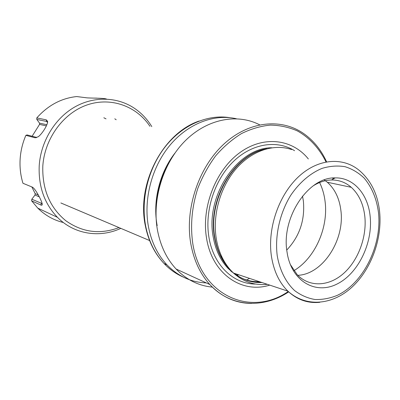 <?xml version="1.0" encoding="UTF-8"?>
<svg xmlns="http://www.w3.org/2000/svg" width="400" height="400" viewBox="0 0 400 400"><rect width="100%" height="100%" fill="white"/><g stroke="black" fill="none" stroke-linecap="round" stroke-linejoin="round"><path stroke-width="0.6" d="M286.765 250.045C299.59 236.365 305.12 220.01 303.365 200.97L302.5 196.09M297.815 275.32C322.735 274.385 344.98 239.975 340.875 210.385C339.395 198.41 334.88 189.03 327.335 182.25L324.275 179.925M290.275 264.435L297.22 274.71C309.57 287.59 329.02 286.49 343.655 273.385C358.325 260.295 366.98 236.87 364.82 216.39C363.4 204 358.885 194.31 351.27 187.32C345.605 182.375 339.03 179.93 331.545 179.98C325.37 180.115 319.25 182.065 313.195 185.84M370.16 216.43C368.085 194.275 353.58 177.385 335.18 177.9C308.5 176.835 281.21 217.36 286.95 251.5L287.405 254.315C292.485 282.025 316.18 294.82 337.2 283.945C358.305 273.42 372.995 242.915 370.16 216.43M291.55 149.54C273.83 143.47 251.84 150.595 236.04 168.84C220.265 187.09 212.375 215.02 216.29 238.695C217.42 245.45 219.355 251.665 222.095 257.33C225.14 263.545 228.955 268.79 233.55 273.07C243.415 281.89 254.675 285.64 267.33 284.315M308.35 158.965C292.3 138.935 263.425 135.21 239.54 152.86C215.625 170.345 201.215 207.43 206.58 238.375C212.155 274.07 241.95 294.01 269.745 285.12M259.655 124.825C237.33 113.22 207.34 118.73 185.18 140.86C163.04 162.955 151.72 199.745 157.575 230.725C160.61 246.21 166.795 258.985 176.13 269.04C186.475 279.78 198.55 285.805 212.355 287.115M246.59 279.98L249.515 278.385M236.31 118.73C214.15 113.69 188.05 123.49 169.845 145.36C151.685 167.245 143.275 199.6 148.52 227.15C151.55 242.355 157.685 254.91 166.93 264.81C178.16 276.335 191.285 282.37 206.315 282.915M237.225 275.52L238.64 274.765M174.865 153.19C159.44 173.005 152.51 201.515 157.175 225.655M116.2 119.745L114.775 118.805M149.92 126.285C136.66 106.26 111.195 96.73 87.32 104.86C63.47 112.915 44.51 138.575 42.805 166.23C42.18 189.405 49.85 207.575 65.815 220.735C82.41 232.435 100.13 234.715 118.98 227.58M151.795 126.605C147.2 119.07 141.315 112.9 134.14 108.095C117.035 96.765 93.7 95.97 74.165 107.33C54.675 118.725 40.74 141.775 39.21 165.82C38.38 186.585 44.455 203.75 57.435 217.315C74.2 234.435 99.885 238.2 120.815 228.36M47.55 122.415L46.6 121.46L46.305 119.86L47.58 121.3C48.19 124.145 42.355 133.73 38.275 136.73L35.125 137.79L25.875 135.355C22.56 143.015 20.64 150.995 20.12 159.295C19.65 167.59 20.595 175.58 22.96 183.27L32.055 187.02C35.185 187.9 42.375 201.885 42.29 204.525L41.91 205.22L41.04 205.11L31.61 200.83L37.785 208.13C45.175 215.39 53.705 220.19 63.375 222.535M31.61 200.83L31.825 199.215L35.005 195.015L35.185 193.645L31.83 186.925M96.805 98.14L94.65 98.1M106.535 99.08C104.63 98.05 90.34 98.155 87.065 97.86L76.695 96.555C61.31 98.215 48.01 105.335 36.79 117.925L36.805 119.42L39.525 123.135L39.54 124.405L32.35 135.89M46.305 119.86L36.79 117.925M25.875 135.355L27.095 134.935L36.645 137.43L35.125 137.79M79.515 210.86L89.615 215.14M79.755 211.005L80.025 211.08M38.31 194.985L35.185 193.645M42.175 203.615L31.825 199.215M36.575 137.68L36.105 137.555M46.355 125.905L39.54 124.405M46.87 124.73L39.525 123.135M47.565 122.285L46.6 121.46L36.805 119.42M46.81 121.52L47.57 122.255M39.32 196.88L35.005 195.015M293.895 270.665C314.96 258.215 328.54 227.75 325.085 201.515C324.245 194.62 322.415 188.295 319.595 182.53M333.32 178.965L332.585 178.05M379.615 211.74C377.86 195.32 371.785 182.18 361.39 172.325C345.525 157.03 320.035 157.53 299.64 175.735C279.235 193.845 267.225 227.835 271.4 256.07C273.71 270.93 279.22 282.63 287.915 291.17C297.165 299.785 307.795 303.5 319.81 302.315M277.21 255.605C279.715 270.215 285.84 282.38 294.59 290.56C300.82 295.25 307.615 298.23 314.975 299.5C322.48 299.76 329.97 298.36 337.435 295.29C363.58 282.88 381.91 245.49 378.535 212.905C376.73 198.93 371.935 187.335 364.16 178.105C358.565 172.75 352.205 168.95 345.085 166.71C337.66 165.46 330.01 166.01 322.135 168.355C310.385 173.15 299.37 182.54 290.695 195.365C279.76 213.16 274.745 235.67 277.21 255.605M265.695 149.065C234.31 154.78 207.655 200.015 214.85 237.495C215.96 244.115 217.86 250.205 220.555 255.765C223.225 261.235 226.53 265.95 230.455 269.915M234.185 273.28C242.49 279.815 251.75 282.9 261.965 282.53M266.98 148.725C235.05 153.205 207.135 199.125 214.51 237.315C216.78 250.32 221.775 260.895 229.48 269.04C225.975 265.28 223 260.855 220.555 255.765L222.095 257.33M271.89 147.765C238.095 147.285 205.1 195.77 213.19 236.83C215.465 249.805 220.45 260.36 228.15 268.49L234.98 274.345M243.265 278.815C248.48 280.88 253.895 281.845 259.52 281.715M236.675 275.15C244.185 280.155 252.355 282.53 261.19 282.27M294.575 150.705C276.81 139.64 251.955 143.365 233.235 161.655C214.525 179.91 204.495 211.055 208.94 237.275C213.395 265.24 233.495 284.135 255.69 284.055M326.595 161.83C321.61 150.865 314.69 141.97 305.84 135.155C283.77 118.045 250.57 120.065 224.71 143.325C198.855 166.48 184.55 208.715 190.82 243.855C193.86 260.375 200.2 273.935 209.83 284.53C221.725 297.03 235.67 303.335 251.66 303.445M326.025 161.935C319.325 148.405 309.52 137.665 297.36 130.92C288.88 127.195 279.865 125.255 270.32 125.11C260.62 126.05 250.99 128.88 241.425 133.61C232.09 139.4 223.49 146.82 215.625 155.885C208.365 165.745 202.41 176.615 197.765 188.5C191.85 207.125 190.195 225.525 192.8 243.7C201.23 296.535 251.535 317.05 288.25 291.49M231.045 271.33L231.595 271.14M231.765 271.96L232.24 271.8M169.065 162.49C161.15 176.155 156.855 190.88 156.185 206.66M229.6 117.64C207.705 114.14 182.69 124.785 165.475 146.455C148.315 168.145 140.58 199.36 145.67 226.02C148.695 241.14 154.815 253.625 164.035 263.48C169.685 269.425 176.05 273.94 183.13 277.015M225.955 264.8L226.33 264.64M236.47 275.005L237.795 274.485M106.03 118.875L103.835 117.755M41.995 202.945L41.34 203.495L40.85 205.03M149.61 240.555L60.855 202.955M333.57 178.82L332.945 178.015M327.335 182.25L351.27 187.32M331.545 179.98L335.18 177.9M233.55 273.07L287.915 291.17C306.32 307.805 332.605 304.885 351.765 287.355C371.015 269.73 382.305 239.24 379.64 211.985M235.78 275.01L228.15 268.49L229.48 269.04M176.13 269.04L209.83 284.53C230.715 307.375 263.27 308.87 288.675 291.885M199.175 121.01C162.98 133.15 136.315 183.705 145.345 225.755C148.39 240.945 154.62 253.52 164.035 263.48L166.93 264.81M230.86 271.16L231.42 270.96M37.785 208.13L57.435 217.315"/></g></svg>
